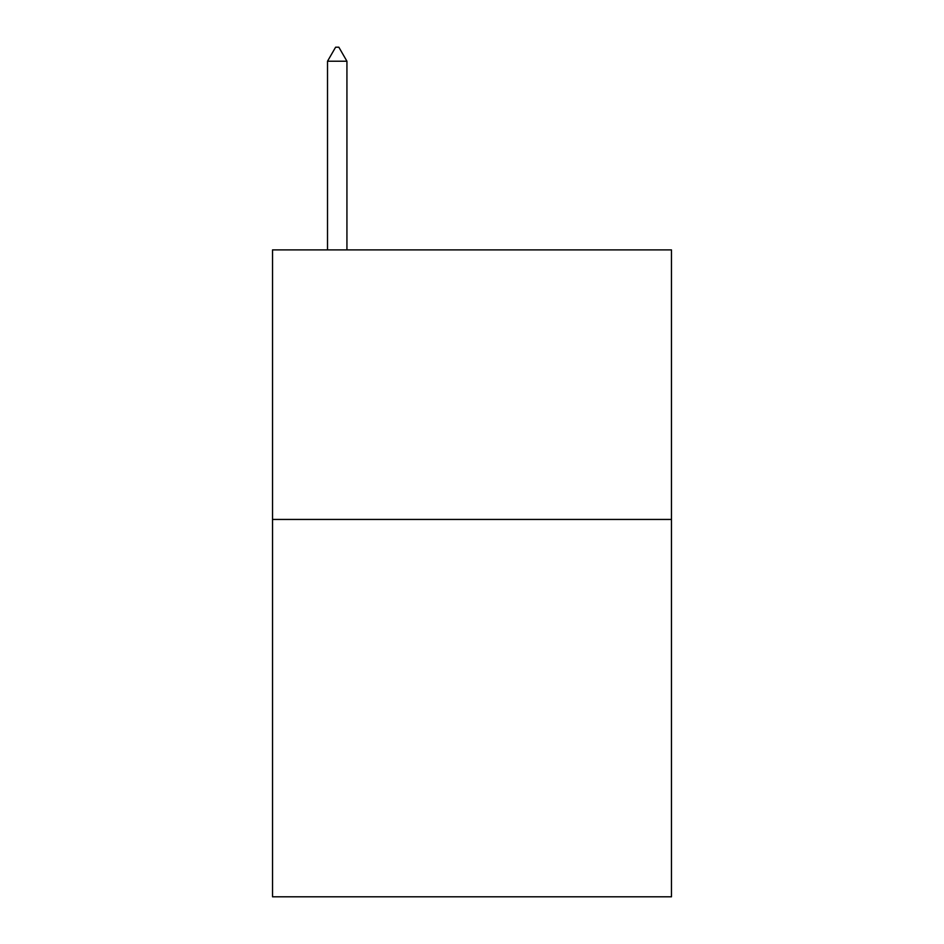 <?xml version="1.0" encoding="UTF-8"?>
<svg xmlns="http://www.w3.org/2000/svg" width="944" height="944" viewBox="0 0 944 944"><rect width="100%" height="100%" fill="white"/><g stroke="black" fill="none" stroke-linecap="round" stroke-linejoin="round"><path stroke-width="1.42" d="M671.467 519.436L671.467 896.8L272.533 896.8L272.533 249.9L671.467 249.9L671.467 519.436L272.533 519.436M346.932 61.218L338.849 47.2L335.616 47.2L327.521 61.218L346.932 61.218L346.932 249.9M327.521 61.218L327.521 249.9"/></g></svg>
